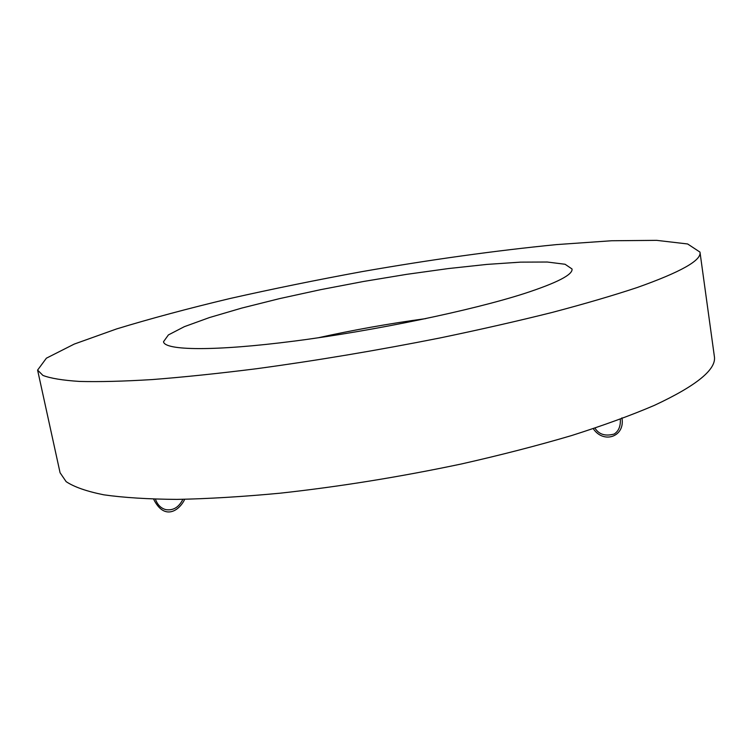<?xml version="1.0" encoding="UTF-8"?>
<svg xmlns="http://www.w3.org/2000/svg" width="752" height="752" viewBox="0 0 752 752"><rect width="100%" height="100%" fill="white"/><g stroke="black" fill="none" stroke-linecap="round" stroke-linejoin="round"><path stroke-width="1.13" d="M699.98 252.108L714.334 356.204C716.835 369.157 696.841 385.55 654.353 405.375C631.05 415.358 603.442 425.435 571.539 435.577C537.492 445.607 500.729 455.082 461.258 464.003C399.829 476.947 339.462 486.676 280.148 493.19C242.435 496.734 207.994 498.802 176.833 499.394C148.041 499.168 123.713 497.645 103.851 494.825C86.687 491.366 74.119 486.976 66.138 481.647L60.075 472.745L37.6 370.097L46.389 358.187L74.232 344.087L116.635 328.915C150.588 318.575 188.329 308.452 229.849 298.544C272.619 288.918 316.592 279.96 361.768 271.669C430.576 259.637 495.502 250.623 556.555 244.597L611.592 240.753L656.628 240.349L687.629 243.968L699.98 252.108C701.842 260.201 680.908 272.017 637.16 287.537C613.209 295.489 584.915 303.78 552.288 312.409C517.489 321.113 479.992 329.639 439.807 337.996C377.307 350.394 316.094 360.65 256.159 368.771C218.108 373.537 183.46 377.137 152.214 379.572C123.413 381.33 99.189 381.941 79.552 381.433C62.679 380.333 50.469 378.331 42.93 375.427L37.6 370.097M317.814 337.855C353.562 329.94 389.583 323.52 425.867 318.604M524.501 293.487C472.059 310.397 374.477 330.786 294.295 341.088C213.935 351.447 164.603 350.535 163.513 341.728L168.401 334.922L184.334 326.678L209.441 317.56L241.768 308.076L279.396 298.657L320.54 289.68L363.517 281.474L406.672 274.339L448.389 268.558L486.958 264.403L520.572 262.138L547.277 262.025L565.081 264.262L572.018 268.962C573.015 274.612 557.176 282.79 524.501 293.487M184.719 499.3C179.324 510.74 164.34 520.939 153.624 499.159M182.886 499.328C178.863 507.299 173.204 510.74 165.919 509.649C160.994 508.371 157.506 504.893 155.457 499.206M594.973 428.104C598.949 434.468 605.322 436.451 614.111 434.064C618.652 431.206 620.72 426.252 620.315 419.212M621.904 417.858C625.476 436.592 603.687 444.3 593.272 428.678"/></g></svg>
